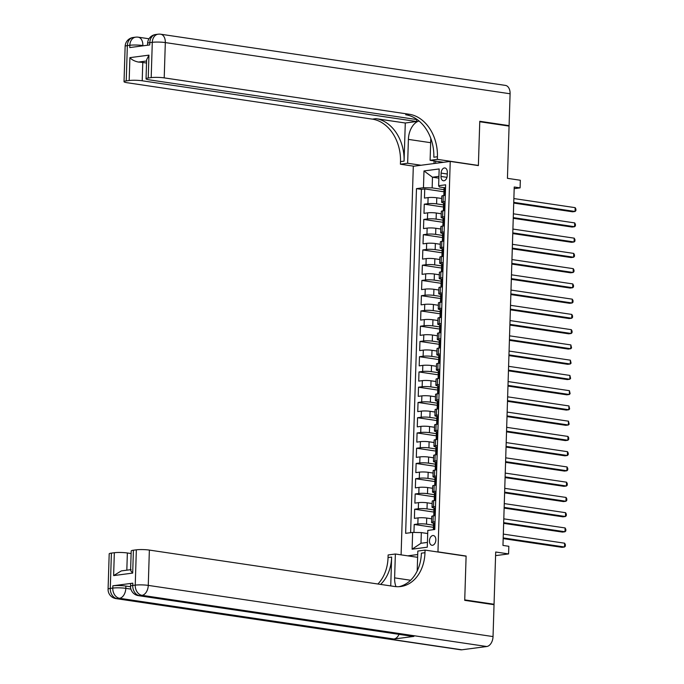 <?xml version="1.0" encoding="UTF-8"?>
<svg xmlns="http://www.w3.org/2000/svg" width="684" height="684" viewBox="0 0 684 684"><rect width="100%" height="100%" fill="white"/><g stroke="black" fill="none" stroke-linecap="round" stroke-linejoin="round"><path stroke-width="1.03" d="M435.853 539.992A4.933 3.146 -81.6 0 0 433.382 535.538A4.933 3.146 -81.6 0 0 429.466 540.83A4.933 3.146 -81.6 0 0 431.937 545.285A4.933 3.146 -81.6 0 0 435.853 539.992M495.575 555.63L508.588 553.92L495.695 552.005L494.053 604.246L464.735 599.894L466.112 556.041L437.965 551.86L450.234 161.415L413.307 166.272L401.098 554.861M494.053 604.246L492.412 604.459M450.234 161.415L478.381 165.596L479.758 121.743L509.076 126.095L507.434 178.336L520.336 180.251L520.096 187.878L514.231 187.006L502.962 545.422L508.828 546.294L508.588 553.92M441.727 198.505L436.785 197.779A6.165 0.855 -178.2 0 0 428.107 197.608L424.456 198.086L424.747 188.929L444.668 191.888M443.531 204.909L436.597 203.875A6.165 0.855 -178.2 0 0 427.91 203.704L424.268 204.183L444.19 207.141M424.268 204.183L423.977 213.34L427.628 212.852A6.165 0.855 -178.2 0 1 436.307 213.023L441.248 213.759M440.77 229.012L435.828 228.276A6.165 0.855 -178.2 0 0 427.141 228.105L423.499 228.584L423.789 219.436L443.711 222.394M440.291 244.265L435.349 243.53A6.165 0.855 -178.2 0 0 426.662 243.359L423.02 243.837L423.31 234.689L443.232 237.647M439.812 259.518L434.87 258.783A6.165 0.855 -178.2 0 0 426.183 258.612L422.541 259.091L422.832 249.942L442.753 252.9M439.333 274.771L434.391 274.036A6.165 0.855 -178.2 0 0 425.704 273.865L422.062 274.344L422.353 265.195L442.274 268.145M438.854 290.025L433.912 289.289A6.165 0.855 -178.2 0 0 425.226 289.118L421.583 289.597L421.874 280.44L441.796 283.398M438.376 305.269L433.434 304.542A6.165 0.855 -178.2 0 0 424.747 304.363L421.105 304.85L421.395 295.693L441.317 298.651M437.897 320.522L432.955 319.787A6.165 0.855 -178.2 0 0 424.268 319.616L420.626 320.095L420.916 310.946L440.838 313.905M437.418 335.776L432.476 335.04A6.165 0.855 -178.2 0 0 423.789 334.869L420.147 335.348L420.438 326.2L440.359 329.158M436.939 351.029L431.997 350.293A6.165 0.855 -178.2 0 0 423.31 350.123L419.668 350.601L419.959 341.453L439.872 344.411M436.46 366.282L431.51 365.547A6.165 0.855 -178.2 0 0 422.832 365.376L419.189 365.854L419.472 356.706L439.393 359.664M435.982 381.535L431.031 380.8A6.165 0.855 -178.2 0 0 422.353 380.629L418.711 381.108L418.993 371.951L438.914 374.909M435.503 396.78L430.552 396.053A6.165 0.855 -178.2 0 0 421.874 395.882L418.232 396.361L418.514 387.204L438.435 390.162M435.024 412.033L430.074 411.298A6.165 0.855 -178.2 0 0 421.395 411.127L417.753 411.606L418.035 402.457L437.957 405.415M434.537 427.286L429.595 426.551A6.165 0.855 -178.2 0 0 420.916 426.38L417.274 426.859L417.556 417.71L437.478 420.669M434.058 442.539L429.116 441.804A6.165 0.855 -178.2 0 0 420.438 441.633L416.795 442.112L417.078 432.963L436.999 435.922M433.579 457.793L428.637 457.057A6.165 0.855 -178.2 0 0 419.959 456.886L416.308 457.365L416.599 448.217L436.52 451.175M433.1 473.046L428.158 472.311A6.165 0.855 -178.2 0 0 419.472 472.14L415.829 472.618L416.12 463.461L436.041 466.42M432.621 488.291L427.68 487.564A6.165 0.855 -178.2 0 0 418.993 487.393L415.35 487.872L415.641 478.714L435.563 481.673M432.143 503.544L427.201 502.808A6.165 0.855 -178.2 0 0 418.514 502.637L414.872 503.116L415.162 493.968L435.084 496.926M431.664 518.797L426.722 518.062A6.165 0.855 -178.2 0 0 418.035 517.891L414.393 518.369L414.684 509.221L434.605 512.179M435.033 521.73L433.015 521.995A6.165 0.855 1.8 0 0 431.553 522.499A6.165 0.855 1.8 0 0 433.716 523.217L434.118 523.277M435.511 506.476L433.494 506.75A6.165 0.855 1.8 0 0 432.031 507.246A6.165 0.855 1.8 0 0 434.195 507.964L434.596 508.024M435.99 491.232L433.972 491.497A6.165 0.855 1.8 0 0 432.51 491.993A6.165 0.855 1.8 0 0 434.673 492.719L435.075 492.779M436.477 475.979L434.46 476.244A6.165 0.855 1.8 0 0 432.989 476.748A6.165 0.855 1.8 0 0 435.152 477.466L435.554 477.526M436.956 460.725L434.938 460.99A6.165 0.855 1.8 0 0 433.468 461.495A6.165 0.855 1.8 0 0 435.631 462.213L436.033 462.273M437.435 445.472L435.417 445.737A6.165 0.855 1.8 0 0 433.947 446.242A6.165 0.855 1.8 0 0 436.11 446.96L436.52 447.02M437.914 430.219L435.896 430.484A6.165 0.855 1.8 0 0 434.425 430.988A6.165 0.855 1.8 0 0 436.589 431.707L436.999 431.766M438.393 414.966L436.375 415.231A6.165 0.855 1.8 0 0 434.904 415.735A6.165 0.855 1.8 0 0 437.067 416.453L437.478 416.513M438.871 399.721L436.854 399.986A6.165 0.855 1.8 0 0 435.383 400.482A6.165 0.855 1.8 0 0 437.546 401.209L437.957 401.269M439.35 384.468L437.332 384.733A6.165 0.855 1.8 0 0 435.862 385.237A6.165 0.855 1.8 0 0 438.034 385.956L438.435 386.015M439.829 369.215L437.811 369.48A6.165 0.855 1.8 0 0 436.341 369.984A6.165 0.855 1.8 0 0 438.512 370.702L438.914 370.762M440.308 353.961L438.29 354.226A6.165 0.855 1.8 0 0 436.819 354.731A6.165 0.855 1.8 0 0 438.991 355.449L439.393 355.509M440.787 338.708L438.769 338.973A6.165 0.855 1.8 0 0 437.298 339.478A6.165 0.855 1.8 0 0 439.47 340.196L439.872 340.256M441.266 323.455L439.248 323.72A6.165 0.855 1.8 0 0 437.777 324.225A6.165 0.855 1.8 0 0 439.949 324.943L440.351 325.003M441.744 308.21L439.726 308.475A6.165 0.855 1.8 0 0 438.256 308.971A6.165 0.855 1.8 0 0 440.428 309.69L440.829 309.749M442.223 292.957L440.205 293.222A6.165 0.855 1.8 0 0 438.735 293.727A6.165 0.855 1.8 0 0 440.906 294.445L441.308 294.505M442.702 277.704L440.684 277.969A6.165 0.855 1.8 0 0 439.214 278.474A6.165 0.855 1.8 0 0 441.385 279.192L441.787 279.252M443.181 262.451L441.163 262.716A6.165 0.855 1.8 0 0 439.701 263.22A6.165 0.855 1.8 0 0 441.864 263.938L442.266 263.998M443.659 247.198L441.642 247.463A6.165 0.855 1.8 0 0 440.18 247.967A6.165 0.855 1.8 0 0 442.343 248.685L442.745 248.745M444.138 231.944L442.12 232.209A6.165 0.855 1.8 0 0 440.658 232.714A6.165 0.855 1.8 0 0 442.822 233.432L443.223 233.492M444.626 216.691L442.608 216.965A6.165 0.855 1.8 0 0 441.137 217.461A6.165 0.855 1.8 0 0 443.3 218.179L443.702 218.239M441.12 173.095L441.018 176.455A4.779 3.052 -81.6 0 0 443.412 180.773A4.779 3.052 -81.6 0 0 447.208 175.634L447.31 172.282A4.779 3.052 -81.6 0 0 444.916 167.965A4.779 3.052 -81.6 0 0 441.12 173.095L447.259 174.01M437.965 551.86L437.418 551.937M417.719 554.527L407.724 555.844M438.871 178.165L432.485 177.216L432.151 187.895L423.464 187.724L416.479 188.639L405.646 533.332L412.632 532.417L412.11 549.192L427.278 547.191L427.808 530.416L434.793 529.501L445.626 184.808L438.641 185.723L439.333 186.946L444.668 187.741M423.464 187.724L423.994 170.949L439.162 168.948L438.641 185.723M433.468 525.192L426.525 524.166L426.722 518.062M433.947 509.939L427.013 508.913L427.201 502.808M434.425 494.694L427.491 493.66L427.68 487.564M434.904 479.441L427.97 478.407L428.158 472.311M435.383 464.188L428.449 463.154L428.637 457.057M435.862 448.935L428.928 447.909L429.116 441.804M436.341 433.682L429.407 432.656L429.595 426.551M436.819 418.428L429.885 417.402L430.074 411.298M437.298 403.184L430.364 402.149L430.552 396.053M437.777 387.931L430.843 386.896L431.031 380.8M438.256 372.677L431.322 371.643L431.51 365.547M438.735 357.424L431.801 356.398L431.997 350.293M439.214 342.171L432.279 341.145L432.476 335.04M439.701 326.918L432.758 325.892L432.955 319.787M440.18 311.665L433.237 310.639L433.434 304.542M440.658 296.42L433.716 295.385L433.912 289.289M441.137 281.167L434.195 280.132L434.391 274.036M441.616 265.914L434.673 264.888L434.87 258.783M442.095 250.66L435.161 249.634L435.349 243.53M442.574 235.407L435.64 234.381L435.828 228.276M443.052 220.154L436.118 219.128L436.307 213.023M445.104 201.447L443.087 201.712A6.165 0.855 -178.2 0 0 441.616 202.207A6.165 0.855 -178.2 0 0 443.779 202.934L444.181 202.994M424.747 188.929L421.404 189.374L410.614 532.682M426.525 524.166A6.165 0.855 1.8 0 0 417.847 523.995L414.205 524.474L413.957 532.443M414.684 509.221L418.326 508.742A6.165 0.855 1.8 0 1 427.013 508.913M415.162 493.968L418.805 493.489A6.165 0.855 1.8 0 1 427.491 493.66M415.641 478.714L419.283 478.236A6.165 0.855 1.8 0 1 427.97 478.407M416.12 463.461L419.762 462.983A6.165 0.855 1.8 0 1 428.449 463.154M416.599 448.217L420.241 447.738A6.165 0.855 1.8 0 1 428.928 447.909M417.078 432.963L420.72 432.485A6.165 0.855 1.8 0 1 429.407 432.656M417.556 417.71L421.199 417.231A6.165 0.855 1.8 0 1 429.885 417.402M418.035 402.457L421.677 401.978A6.165 0.855 1.8 0 1 430.364 402.149M418.514 387.204L422.156 386.725A6.165 0.855 1.8 0 1 430.843 386.896M418.993 371.951L422.635 371.472A6.165 0.855 1.8 0 1 431.322 371.643M419.472 356.706L423.122 356.227A6.165 0.855 1.8 0 1 431.801 356.398M419.959 341.453L423.601 340.974A6.165 0.855 1.8 0 1 432.279 341.145M420.438 326.2L424.08 325.721A6.165 0.855 1.8 0 1 432.758 325.892M420.916 310.946L424.559 310.468A6.165 0.855 1.8 0 1 433.237 310.639M421.395 295.693L425.038 295.214A6.165 0.855 1.8 0 1 433.716 295.385M421.874 280.44L425.516 279.961A6.165 0.855 1.8 0 1 434.195 280.132M422.353 265.195L425.995 264.717A6.165 0.855 1.8 0 1 434.673 264.888M422.832 249.942L426.474 249.463A6.165 0.855 1.8 0 1 435.161 249.634M423.31 234.689L426.953 234.21A6.165 0.855 1.8 0 1 435.64 234.381M423.789 219.436L427.432 218.957A6.165 0.855 1.8 0 1 436.118 219.128M445.293 195.342L443.275 195.607A6.165 0.855 -178.2 0 0 441.804 196.111L441.616 202.207M444.814 210.595L442.796 210.86A6.165 0.855 -178.2 0 0 441.325 211.365L441.137 217.461M444.335 225.848L442.317 226.113A6.165 0.855 -178.2 0 0 440.847 226.618L440.658 232.714M443.856 241.101L441.838 241.367A6.165 0.855 -178.2 0 0 440.368 241.862L440.18 247.967M443.377 256.346L441.36 256.62A6.165 0.855 -178.2 0 0 439.889 257.116L439.701 263.22M442.899 271.599L440.881 271.864A6.165 0.855 -178.2 0 0 439.41 272.369L439.214 278.474M442.42 286.853L440.402 287.118A6.165 0.855 -178.2 0 0 438.931 287.622L438.735 293.727M441.941 302.106L439.923 302.371A6.165 0.855 -178.2 0 0 438.453 302.875L438.256 308.971M441.462 317.359L439.444 317.624A6.165 0.855 -178.2 0 0 437.974 318.128L437.777 324.225M440.975 332.612L438.957 332.877A6.165 0.855 -178.2 0 0 437.495 333.382L437.298 339.478M440.496 347.865L438.478 348.13A6.165 0.855 -178.2 0 0 437.016 348.626L436.819 354.731M440.017 363.11L437.999 363.375A6.165 0.855 -178.2 0 0 436.537 363.879L436.341 369.984M439.538 378.363L437.521 378.628A6.165 0.855 -178.2 0 0 436.05 379.133L435.862 385.237M439.06 393.616L437.042 393.881A6.165 0.855 -178.2 0 0 435.571 394.386L435.383 400.482M438.581 408.87L436.563 409.135A6.165 0.855 -178.2 0 0 435.092 409.639L434.904 415.735M438.102 424.123L436.084 424.388A6.165 0.855 -178.2 0 0 434.614 424.892L434.425 430.988M437.623 439.376L435.605 439.641A6.165 0.855 -178.2 0 0 434.135 440.137L433.947 446.242M437.144 454.621L435.127 454.886A6.165 0.855 -178.2 0 0 433.656 455.39L433.468 461.495M436.666 469.874L434.648 470.139A6.165 0.855 -178.2 0 0 433.177 470.643L432.989 476.748M436.187 485.127L434.169 485.392A6.165 0.855 -178.2 0 0 432.698 485.896L432.51 491.993M435.708 500.38L433.69 500.645A6.165 0.855 -178.2 0 0 432.22 501.15L432.031 507.246M435.229 515.633L433.211 515.898A6.165 0.855 -178.2 0 0 431.741 516.403L431.553 522.499M444.01 189.656L432.151 187.895M514.18 188.656L520.096 187.878M438.931 176.369L432.485 177.216L423.994 170.949M427.705 533.537L421.318 532.588L420.985 543.258L427.432 542.412M421.404 189.374L416.479 188.639M414.205 524.474L434.126 527.432M412.632 532.417L421.318 532.588M412.11 549.192L420.985 543.258M466.112 556.041L465.565 556.118M445.523 188.032L444.985 187.69A4.087 0.564 -178.2 0 0 444.061 188.014L443.967 190.913A4.087 0.564 -178.2 0 0 444.292 191.144L444.711 191.289M444.985 187.69L445.532 187.767M445.113 195.368L444.745 195.316A4.087 0.564 -178.2 0 0 443.916 195.521M444.745 195.316L445.31 194.82M513.727 203.062L572.568 211.801L575.056 211.476L513.744 202.37M575.176 207.662L575.919 209.124L575.868 210.655L575.056 211.476L575.176 207.662L513.864 198.557M443.822 195.538L443.916 192.743A4.087 0.564 1.8 0 1 444.232 192.537L444.292 190.708A4.087 0.564 -178.2 0 0 443.967 190.913M125.138 46.358A9.243 9.243 0 0 1 133.175 37.483A9.243 6.994 82.5 0 0 127.344 45.606L126.232 80.909A9.243 1.274 -178.2 0 0 124.026 81.67L125.138 46.358A9.243 1.274 1.8 0 1 127.344 45.606L129.84 45.272L129.763 47.564L149.728 44.939L149.805 42.647L152.293 42.322A9.243 1.274 1.8 0 1 165.323 42.579L164.211 77.882A9.243 1.274 -178.2 0 0 151.19 77.625L152.293 42.322A9.243 6.994 -97.5 0 1 158.124 34.2A9.243 9.243 0 0 1 160.689 34.217A9.243 5.908 -81.6 0 1 165.323 42.579L510.093 93.768L509.093 125.642L479.775 121.29L478.381 165.442L437.341 159.346L437.418 156.756A38.518 29.155 82.5 0 0 409.306 114.271L164.211 77.882M477.834 165.511L478.381 165.442M419.018 120.991A17.331 11.072 -81.6 0 0 408.399 139.391L407.647 163.254L400.414 164.211L400.491 161.612A38.518 29.155 82.5 0 0 372.37 119.136L127.284 82.747A9.243 1.274 -178.2 0 1 124.026 81.67M443.548 162.296L430.108 160.304L430.792 138.356M430.108 160.304L437.341 159.346M416.676 119.546L416.616 121.521L142.204 80.78A9.243 1.274 -178.2 0 0 129.173 80.524L129.9 57.644L148.958 55.139L146.632 59.773L146.043 78.771A9.243 1.274 -178.2 0 0 149.292 79.848L417.291 119.64M405.287 123.009L404.082 161.142A38.518 29.155 82.5 0 0 375.969 118.657L405.287 123.009L416.616 121.521M148.958 55.139L148.24 78.019L151.19 77.625M148.24 78.019A9.243 1.274 -178.2 0 0 146.043 78.771M160.689 34.217L505.459 85.406A9.243 5.908 98.4 0 1 510.093 93.768M507.451 125.856L509.093 125.642M421.087 165.254L407.647 163.254M413.854 166.203L400.414 164.211M126.232 80.909L129.173 80.524M146.598 60.987L138.459 62.064A9.243 1.274 1.8 0 1 142.776 62.475L142.204 80.78M146.53 63.039L142.776 62.475M437.418 156.756L433.827 157.226A38.518 29.155 82.5 0 0 405.706 114.75L409.306 114.271M138.459 62.064C134.662 61.278 131.815 59.807 129.9 57.644M434.032 163.553L434.109 160.894M435.691 161.133L435.623 163.339M439.214 161.655L439.171 162.869M132.816 583.17L132.739 585.461A9.243 1.274 -178.2 0 0 130.541 586.214L130.61 583.931A9.243 1.274 1.8 0 1 132.816 583.17L112.851 585.803A9.243 1.274 1.8 0 1 125.873 586.06L125.805 588.343L130.909 589.104M130.533 586.752L125.873 586.06M464.718 600.347L466.103 556.195L425.063 550.098L424.978 552.698A38.518 29.155 -97.5 0 1 400.687 586.53A38.518 29.155 -97.5 0 1 394.463 586.47L149.368 550.081L148.266 585.393L493.036 636.582L494.036 604.699L464.718 600.347M417.625 557.315L395.369 554.006L394.617 577.877A17.331 11.072 -81.6 0 0 396.002 586.65M395.369 554.006L388.127 554.963L388.05 557.554A38.518 29.155 -97.5 0 1 377.893 584.008M390.735 585.914L391.641 557.084A38.518 29.155 -97.5 0 1 380.595 584.41M425.063 550.098L417.821 551.056L417.197 570.96M131.157 569.721C130.14 569.789 130.653 570.909 132.687 573.089L113.621 575.603L114.339 552.723L111.398 553.108L110.286 588.42L112.783 588.086L112.851 585.803M114.339 552.723A9.243 1.274 1.8 0 1 127.361 552.98L126.822 570.182M131.114 553.536L127.361 552.98M399.029 634.342A9.243 5.908 98.4 0 1 393.941 639.027L119.529 598.286L117.032 598.611A9.243 6.994 82.5 0 1 110.286 588.42A9.243 1.274 -178.2 0 0 108.081 589.172L109.192 553.86A9.243 1.274 1.8 0 1 111.398 553.108M493.036 636.582A9.243 5.908 98.4 0 1 486.76 646.517L461.803 649.8A9.243 5.908 98.4 0 1 460.734 649.791L115.964 598.603A9.243 5.908 -81.6 0 0 117.032 598.611L461.803 649.8M393.941 639.027L413.897 636.402A9.243 5.908 98.4 0 1 412.828 636.394L138.424 595.653A9.243 5.908 -81.6 0 0 139.493 595.661L413.897 636.402M130.601 569.96L131.2 550.971A9.243 1.274 1.8 0 1 133.406 550.21L132.687 573.089M486.76 646.517L141.99 595.328L139.493 595.661A9.243 6.994 82.5 0 1 132.739 585.461L135.235 585.136L136.347 549.825L133.406 550.21M136.347 549.825A9.243 1.274 1.8 0 1 149.368 550.081M424.978 552.698L421.387 553.168A38.518 29.155 -97.5 0 1 398.883 586.692M113.621 575.603L121.299 570.909L130.61 569.686M445.045 203.285L444.506 202.934A4.087 0.564 -178.2 0 0 443.583 203.268L443.489 206.166A4.087 0.564 -178.2 0 0 443.813 206.397L444.232 206.542M444.506 202.934L445.053 203.02M444.634 210.621L444.267 210.561A4.087 0.564 -178.2 0 0 443.437 210.775M444.267 210.561L444.831 210.073M513.248 218.316L572.089 227.054L574.577 226.72L513.265 217.623M574.697 222.907L575.441 224.378L575.389 225.908L574.577 226.72L574.697 222.907L513.385 213.81M443.343 210.792L443.437 207.996A4.087 0.564 1.8 0 1 443.754 207.782L443.813 205.952A4.087 0.564 -178.2 0 0 443.489 206.166M444.566 218.538L444.027 218.187A4.087 0.564 -178.2 0 0 443.104 218.512L443.01 221.411A4.087 0.564 -178.2 0 0 443.335 221.65L443.754 221.796M444.027 218.187L444.574 218.273M444.155 225.874L443.788 225.814A4.087 0.564 -178.2 0 0 442.958 226.028M443.788 225.814L444.352 225.327M512.769 233.569L571.602 242.307L574.098 241.974L512.786 232.876M574.218 238.16L574.962 239.631L574.911 241.153L574.098 241.974L574.218 238.16L512.906 229.063M442.864 226.036L442.958 223.241A4.087 0.564 1.8 0 1 443.275 223.035L443.335 221.206A4.087 0.564 -178.2 0 0 443.01 221.411M444.087 233.791L443.548 233.441A4.087 0.564 -178.2 0 0 442.625 233.766L442.531 236.664A4.087 0.564 -178.2 0 0 442.856 236.895L443.275 237.049M443.548 233.441L444.096 233.526M443.677 241.119L443.309 241.067A4.087 0.564 -178.2 0 0 442.48 241.281M443.309 241.067L443.873 240.571M512.29 248.822L571.123 257.56L573.62 257.227L512.307 248.121M573.739 253.413L574.483 254.884L574.432 256.406L573.62 257.227L573.739 253.413L512.427 244.316M442.386 241.29L442.48 238.494A4.087 0.564 1.8 0 1 442.796 238.288L442.856 236.459A4.087 0.564 -178.2 0 0 442.531 236.664M443.608 249.044L443.07 248.694A4.087 0.564 -178.2 0 0 442.146 249.019L442.052 251.917A4.087 0.564 -178.2 0 0 442.377 252.148L442.796 252.302M443.07 248.694L443.617 248.771M443.198 256.372L442.83 256.32A4.087 0.564 -178.2 0 0 442.001 256.534M442.83 256.32L443.394 255.825M511.812 264.075L570.644 272.805L573.141 272.48L511.829 263.374M573.26 268.667L574.004 270.137L573.953 271.659L573.141 272.48L573.26 268.667L511.948 259.561M441.907 256.543L441.992 253.747A4.087 0.564 1.8 0 1 442.317 253.542L442.377 251.712A4.087 0.564 -178.2 0 0 442.052 251.917M443.129 264.289L442.591 263.947A4.087 0.564 -178.2 0 0 441.667 264.272L441.573 267.17A4.087 0.564 -178.2 0 0 441.898 267.401L442.317 267.555M442.591 263.947L443.138 264.024M442.719 271.625L442.351 271.574A4.087 0.564 -178.2 0 0 441.522 271.779M442.351 271.574L442.916 271.078M511.333 279.32L570.165 288.058L572.662 287.733L511.35 278.627M572.782 283.92L573.525 285.39L573.474 286.912L572.662 287.733L572.782 283.92L511.47 274.814M441.428 271.796L441.513 269A4.087 0.564 1.8 0 1 441.838 268.795L441.898 266.965A4.087 0.564 -178.2 0 0 441.573 267.17M442.651 279.542L442.112 279.2A4.087 0.564 -178.2 0 0 441.189 279.525L441.094 282.424A4.087 0.564 -178.2 0 0 441.419 282.654L441.838 282.808M442.112 279.2L442.659 279.277M442.24 286.878L441.873 286.827A4.087 0.564 -178.2 0 0 441.043 287.032M441.873 286.827L442.437 286.331M510.854 294.573L569.686 303.311L572.183 302.986L510.871 293.881M572.303 299.173L573.047 300.635L572.995 302.166L572.183 302.986L572.303 299.173L510.991 290.067M440.949 287.049L441.035 284.253A4.087 0.564 1.8 0 1 441.36 284.048L441.411 282.218A4.087 0.564 -178.2 0 0 441.094 282.424M442.163 294.795L441.633 294.445A4.087 0.564 -178.2 0 0 440.71 294.778L440.616 297.677A4.087 0.564 -178.2 0 0 440.941 297.908L441.36 298.053M441.633 294.445L442.172 294.53M441.761 302.131L441.394 302.072A4.087 0.564 -178.2 0 0 440.564 302.285M441.394 302.072L441.958 301.584M510.367 309.826L569.208 318.564L571.704 318.231L510.392 309.134M571.824 314.426L572.568 315.888L572.517 317.419L571.704 318.231L571.824 314.426L510.512 305.321M440.47 302.302L440.556 299.507A4.087 0.564 1.8 0 1 440.881 299.301L440.932 297.463A4.087 0.564 -178.2 0 0 440.616 297.677M441.684 310.049L441.154 309.698A4.087 0.564 -178.2 0 0 440.231 310.032L440.137 312.921A4.087 0.564 -178.2 0 0 440.462 313.161L440.881 313.306M441.154 309.698L441.693 309.784M441.274 317.385L440.915 317.325A4.087 0.564 -178.2 0 0 440.086 317.538M440.915 317.325L441.471 316.837M509.888 325.08L568.729 333.818L571.226 333.484L509.913 324.387M571.345 329.671L572.089 331.142L572.038 332.672L571.226 333.484L571.345 329.671L510.033 320.574M439.992 317.547L440.077 314.76A4.087 0.564 1.8 0 1 440.402 314.546L440.453 312.716A4.087 0.564 -178.2 0 0 440.137 312.921M441.206 325.302L440.676 324.951A4.087 0.564 -178.2 0 0 439.752 325.276L439.658 328.175A4.087 0.564 -178.2 0 0 439.983 328.406L440.402 328.559M440.676 324.951L441.214 325.037M440.795 332.629L440.436 332.578A4.087 0.564 -178.2 0 0 439.598 332.792M440.436 332.578L440.992 332.082M509.409 340.333L568.25 349.071L570.747 348.737L509.435 339.64M570.866 344.924L571.559 347.917L570.747 348.737L570.866 344.924L509.554 335.827M439.513 332.8L439.598 330.004A4.087 0.564 1.8 0 1 439.923 329.799L439.974 327.969A4.087 0.564 -178.2 0 0 439.658 328.175M440.727 340.555L440.197 340.204A4.087 0.564 -178.2 0 0 439.265 340.529L439.179 343.428A4.087 0.564 -178.2 0 0 439.496 343.659L439.923 343.813M440.197 340.204L440.735 340.281M440.316 347.882L439.957 347.831A4.087 0.564 -178.2 0 0 439.119 348.045M439.957 347.831L440.513 347.335M508.93 355.586L567.771 364.315L570.268 363.991L508.956 354.885M570.388 360.177L571.08 363.17L570.268 363.991L570.388 360.177L509.076 351.072M439.034 348.053L439.119 345.258A4.087 0.564 1.8 0 1 439.444 345.052L439.496 343.223A4.087 0.564 -178.2 0 0 439.179 343.428M440.248 355.808L439.709 355.458A4.087 0.564 -178.2 0 0 438.786 355.783L438.701 358.681A4.087 0.564 -178.2 0 0 439.017 358.912L439.444 359.066M439.709 355.458L440.257 355.535M439.838 363.136L439.47 363.084A4.087 0.564 -178.2 0 0 438.641 363.298M439.47 363.084L440.034 362.588M508.451 370.839L567.293 379.569L569.789 379.244L508.477 370.138M569.909 375.43L570.601 378.423L569.789 379.244L569.909 375.43L508.597 366.325M438.555 363.307L438.641 360.511A4.087 0.564 1.8 0 1 438.957 360.306L439.017 358.476A4.087 0.564 -178.2 0 0 438.701 358.681M439.769 371.053L439.231 370.711A4.087 0.564 -178.2 0 0 438.307 371.036L438.222 373.934A4.087 0.564 -178.2 0 0 438.538 374.165L438.966 374.319M439.231 370.711L439.778 370.788M439.359 378.389L438.991 378.337A4.087 0.564 -178.2 0 0 438.162 378.543M438.991 378.337L439.555 377.842M507.973 386.084L566.814 394.822L569.31 394.497L507.998 385.391M569.43 390.684L570.123 393.676L569.31 394.497L569.43 390.684L508.118 381.578M438.076 378.56L438.162 375.764A4.087 0.564 1.8 0 1 438.478 375.559L438.538 373.729A4.087 0.564 -178.2 0 0 438.222 373.934M439.29 386.306L438.752 385.964A4.087 0.564 -178.2 0 0 437.828 386.289L437.743 389.187A4.087 0.564 -178.2 0 0 438.059 389.418L438.487 389.564M438.752 385.964L439.299 386.041M438.88 393.642L438.512 393.582A4.087 0.564 -178.2 0 0 437.683 393.796M438.512 393.582L439.077 393.095M507.494 401.337L566.335 410.075L568.832 409.75L507.519 400.644M568.951 405.937L569.644 408.929L568.832 409.75L568.951 405.937L507.639 396.831M437.598 393.813L437.683 391.017A4.087 0.564 1.8 0 1 437.999 390.812L438.059 388.974A4.087 0.564 -178.2 0 0 437.743 389.187M438.812 401.559L438.273 401.209A4.087 0.564 -178.2 0 0 437.35 401.542L437.264 404.432A4.087 0.564 -178.2 0 0 437.58 404.671L438.008 404.817M438.273 401.209L438.82 401.294M438.401 408.895L438.034 408.835A4.087 0.564 -178.2 0 0 437.204 409.049M438.034 408.835L438.598 408.348M507.015 416.59L565.856 425.328L568.353 424.995L507.041 415.898M568.472 421.182L569.165 424.183L568.353 424.995L568.472 421.182L507.16 412.084M437.119 409.058L437.204 406.27A4.087 0.564 1.8 0 1 437.521 406.057L437.58 404.227A4.087 0.564 -178.2 0 0 437.264 404.432M438.333 416.812L437.794 416.462A4.087 0.564 -178.2 0 0 436.871 416.787L436.785 419.685A4.087 0.564 -178.2 0 0 437.102 419.916L437.529 420.07M437.794 416.462L438.341 416.547M437.922 424.14L437.555 424.089A4.087 0.564 -178.2 0 0 436.725 424.302M437.555 424.089L438.119 423.593M506.536 431.843L565.377 440.581L567.874 440.248L506.562 431.151M567.994 436.435L568.729 437.905L568.678 439.427L567.874 440.248L567.994 436.435L506.682 427.338M436.64 424.311L436.725 421.515A4.087 0.564 1.8 0 1 437.042 421.31L437.102 419.48A4.087 0.564 -178.2 0 0 436.785 419.685M437.854 432.066L437.315 431.715A4.087 0.564 -178.2 0 0 436.392 432.04L436.298 434.938A4.087 0.564 -178.2 0 0 436.623 435.169L437.042 435.323M437.315 431.715L437.863 431.801M437.444 439.393L437.076 439.342A4.087 0.564 -178.2 0 0 436.247 439.555M437.076 439.342L437.64 438.846M506.057 447.097L564.899 455.826L567.387 455.501L506.074 446.396M567.506 451.688L568.25 453.159L568.199 454.68L567.387 455.501L567.506 451.688L506.194 442.582M436.153 439.564L436.247 436.768A4.087 0.564 1.8 0 1 436.563 436.563L436.623 434.733A4.087 0.564 -178.2 0 0 436.298 434.938M437.375 447.319L436.837 446.968A4.087 0.564 -178.2 0 0 435.913 447.293L435.819 450.192A4.087 0.564 -178.2 0 0 436.144 450.423L436.563 450.576M436.837 446.968L437.384 447.045M436.965 454.646L436.597 454.595A4.087 0.564 -178.2 0 0 435.768 454.809M436.597 454.595L437.161 454.099M505.579 462.35L564.42 471.079L566.908 470.754L505.596 461.649M567.027 466.941L567.771 468.412L567.72 469.934L566.908 470.754L567.027 466.941L505.715 457.835M435.674 454.817L435.768 452.021A4.087 0.564 1.8 0 1 436.084 451.816L436.144 449.986A4.087 0.564 -178.2 0 0 435.819 450.192M436.896 462.564L436.358 462.222A4.087 0.564 -178.2 0 0 435.434 462.546L435.34 465.445A4.087 0.564 -178.2 0 0 435.665 465.676L436.084 465.83M436.358 462.222L436.905 462.299M436.486 469.899L436.118 469.848A4.087 0.564 -178.2 0 0 435.289 470.053M436.118 469.848L436.683 469.352M505.1 477.594L563.941 486.333L566.429 486.008L505.117 476.902M566.549 482.194L567.293 483.665L567.241 485.187L566.429 486.008L566.549 482.194L505.237 473.089M435.195 470.07L435.289 467.275A4.087 0.564 1.8 0 1 435.605 467.069L435.665 465.24A4.087 0.564 -178.2 0 0 435.34 465.445M436.418 477.817L435.879 477.475A4.087 0.564 -178.2 0 0 434.956 477.8L434.862 480.698A4.087 0.564 -178.2 0 0 435.186 480.929L435.605 481.074M435.879 477.475L436.426 477.552M436.007 485.153L435.64 485.093A4.087 0.564 -178.2 0 0 434.81 485.307M435.64 485.093L436.204 484.605M504.621 492.848L563.454 501.586L565.95 501.261L504.638 492.155M566.07 497.448L566.814 498.91L566.762 500.44L565.95 501.261L566.07 497.448L504.758 488.342M434.716 485.324L434.81 482.528A4.087 0.564 1.8 0 1 435.127 482.323L435.186 480.493A4.087 0.564 -178.2 0 0 434.862 480.698M435.939 493.07L435.4 492.719A4.087 0.564 -178.2 0 0 434.477 493.053L434.383 495.951A4.087 0.564 -178.2 0 0 434.708 496.182L435.127 496.327M435.4 492.719L435.947 492.805M435.528 500.406L435.161 500.346A4.087 0.564 -178.2 0 0 434.331 500.56M435.161 500.346L435.725 499.859M504.142 508.101L562.975 516.839L565.471 516.505L504.159 507.408M565.591 512.692L566.335 514.163L566.284 515.693L565.471 516.505L565.591 512.692L504.279 503.595M434.237 500.568L434.331 497.781A4.087 0.564 1.8 0 1 434.648 497.567L434.708 495.738A4.087 0.564 -178.2 0 0 434.383 495.951M435.46 508.323L434.921 507.973A4.087 0.564 -178.2 0 0 433.998 508.298L433.904 511.196A4.087 0.564 -178.2 0 0 434.229 511.435L434.648 511.581M434.921 507.973L435.469 508.058M435.05 515.659L434.682 515.599A4.087 0.564 -178.2 0 0 433.853 515.813M434.682 515.599L435.246 515.112M503.663 523.354L562.496 532.092L564.993 531.759L503.68 522.661M565.112 527.945L565.856 529.416L565.805 530.938L564.993 531.759L565.112 527.945L503.8 518.848M433.759 515.821L433.844 513.026A4.087 0.564 1.8 0 1 434.169 512.82L434.229 510.991A4.087 0.564 -178.2 0 0 433.904 511.196M434.981 523.576L434.443 523.226A4.087 0.564 -178.2 0 0 433.519 523.551L433.425 526.449A4.087 0.564 -178.2 0 0 433.75 526.68L434.169 526.834M434.443 523.226L434.99 523.311M503.185 538.607L562.017 547.345L564.514 547.012L503.202 537.906M564.633 543.199L565.377 544.669L565.326 546.191L564.514 547.012L564.633 543.199L503.321 534.093M433.323 529.69L433.365 528.279A4.087 0.564 1.8 0 1 433.69 528.074L433.75 526.244A4.087 0.564 -178.2 0 0 433.425 526.449M436.597 203.875L436.785 197.779M427.91 203.704L428.107 197.608M417.847 523.995L418.035 517.891M418.326 508.742L418.514 502.637M418.805 493.489L418.993 487.393M419.283 478.236L419.472 472.14M419.762 462.983L419.959 456.886M420.241 447.738L420.438 441.633M420.72 432.485L420.916 426.38M421.199 417.231L421.395 411.127M421.677 401.978L421.874 395.882M422.156 386.725L422.353 380.629M422.635 371.472L422.832 365.376M423.122 356.227L423.31 350.123M423.601 340.974L423.789 334.869M424.08 325.721L424.268 319.616M424.559 310.468L424.747 304.363M425.038 295.214L425.226 289.118M425.516 279.961L425.704 273.865M425.995 264.717L426.183 258.612M426.474 249.463L426.662 243.359M426.953 234.21L427.141 228.105M427.432 218.957L427.628 212.852M443.087 201.712L443.275 195.607M442.608 216.965L442.796 210.86M442.12 232.209L442.317 226.113M441.642 247.463L441.838 241.367M441.163 262.716L441.36 256.62M440.684 277.969L440.881 271.864M440.205 293.222L440.402 287.118M439.726 308.475L439.923 302.371M439.248 323.72L439.444 317.624M438.769 338.973L438.957 332.877M438.29 354.226L438.478 348.13M437.811 369.48L437.999 363.375M437.332 384.733L437.521 378.628M436.854 399.986L437.042 393.881M436.375 415.231L436.563 409.135M435.896 430.484L436.084 424.388M435.417 445.737L435.605 439.641M434.938 460.99L435.127 454.886M434.46 476.244L434.648 470.139M433.972 491.497L434.169 485.392M433.494 506.75L433.69 500.645M433.015 521.995L433.211 515.898M446.951 177.336L441.018 176.455M444.797 195.265L445.036 187.715M404.082 161.142L400.491 161.612M375.969 118.657L372.37 119.136M143.965 45.691L142.853 45.845M147.599 43.4A9.243 1.274 1.8 0 1 149.805 42.647A9.243 6.994 82.5 0 1 155.627 34.525A9.243 9.243 0 0 0 147.599 43.4L147.539 45.221M142.862 45.529A9.243 5.908 -81.6 0 0 138.228 37.175A9.243 9.243 0 0 0 135.671 37.158A9.243 6.994 -97.5 0 0 129.84 45.272A9.243 1.274 1.8 0 1 142.862 45.529M430.655 142.691L408.399 139.391M391.641 557.084L388.05 557.554M125.805 588.343A9.243 1.274 -178.2 0 0 112.783 588.086A9.243 6.994 -97.5 0 0 119.529 598.286A9.243 5.908 -81.6 0 0 125.805 588.343M148.266 585.393A9.243 1.274 -178.2 0 0 135.235 585.136A9.243 6.994 -97.5 0 0 141.99 595.328A9.243 5.908 -81.6 0 0 148.266 585.393M410.605 580.254L394.617 577.877M444.318 210.518L444.557 202.968M443.839 225.771L444.078 218.222M443.36 241.024L443.6 233.475M442.881 256.278L443.121 248.728M442.403 271.522L442.634 263.973M441.924 286.776L442.155 279.226M441.445 302.029L441.676 294.479M440.966 317.282L441.197 309.732M440.479 332.535L440.718 324.986M440 347.788L440.239 340.239M439.521 363.042L439.761 355.492M439.043 378.286L439.282 370.737M438.564 393.539L438.803 385.99M438.085 408.793L438.324 401.243M437.606 424.046L437.846 416.496M437.127 439.299L437.367 431.749M436.648 454.552L436.888 447.003M436.17 469.797L436.409 462.247M435.691 485.05L435.93 477.5M435.212 500.303L435.452 492.754M434.733 515.556L434.973 508.007M434.289 529.561L434.485 523.26M155.627 34.525L158.124 34.2M149.009 38.774L138.228 37.175M133.175 37.483L135.671 37.158M108.081 589.172A9.243 9.243 0 0 0 115.964 598.603M130.541 586.214A9.243 9.243 0 0 0 138.424 595.653"/></g></svg>
